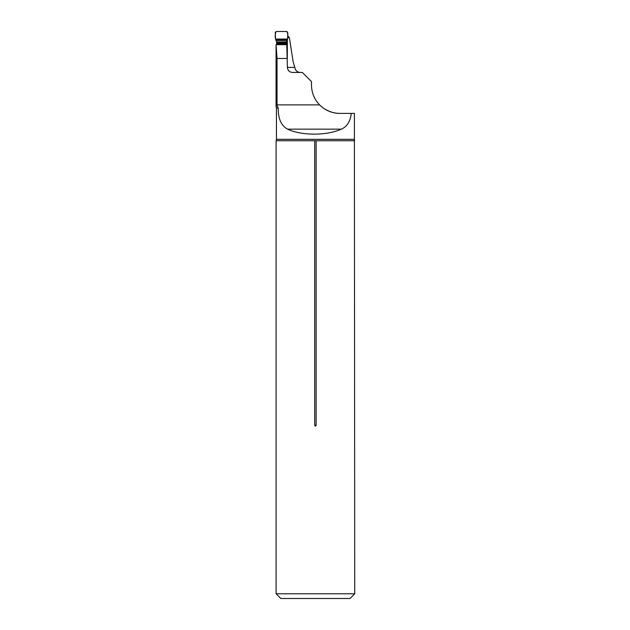 <?xml version="1.0" encoding="UTF-8"?>
<svg xmlns="http://www.w3.org/2000/svg" width="630" height="630" viewBox="0 0 630 630"><rect width="100%" height="100%" fill="white"/><g stroke="black" fill="none" stroke-linecap="round" stroke-linejoin="round"><path stroke-width="0.94" d="M287.335 57.55L287.335 39.769M300.408 72.45C297.376 72.292 295.557 70.741 294.942 67.812L293.131 61.819L289.391 37.627L287.713 35.863M287.571 129.158C281.193 125.701 278.082 118.629 278.232 107.943L277.035 105.564L276.042 106.383L276.066 44.691L286.768 44.691L287.406 67.41C287.721 70.481 289.414 72.159 292.493 72.45L302.345 72.45L311.48 81.585L311.48 85.05C311.606 92.72 314.307 99.335 319.591 104.895C325.198 110.447 331.947 113.282 339.83 113.4L351.272 113.4C350.398 121.33 347.106 126.583 341.397 129.158C326.608 135.796 301.423 135.796 287.571 129.158L341.397 129.158M277.035 105.564L277.035 58.464L276.066 44.691M277.035 58.464L287.406 58.464M322.82 107.722L321.158 106.376M321.095 106.32L319.638 104.942M323.111 107.943C328.742 111.691 334.317 113.51 339.83 113.4M278.232 107.943L276.436 107.943L276.436 139.332L354.399 139.332L354.399 113.4L351.272 113.4M289.391 37.627L287.634 37.627M354.399 139.332L354.737 593.775L276.105 593.775L276.105 140.75L314.709 140.75L314.709 425.25C315.181 426.423 315.654 426.423 316.134 425.25L316.134 140.75L314.709 140.75M354.737 140.75L316.134 140.75M276.436 139.332L276.105 140.75M354.737 593.775L350.012 598.5L280.83 598.5L276.105 593.775M286.398 44.691L286.398 42.115L287.571 39.06L287.839 32.996L286.902 31.5L276.208 31.5L275.263 32.445L275.538 39.06L276.641 42.115L276.641 44.691M286.689 41.005L286.398 42.115L276.641 42.115M286.524 41.328L286.776 40.737L276.334 40.737M286.808 46.533L286.808 40.69M286.902 31.5C287.949 33.587 288.17 36.107 287.571 39.06L275.538 39.06C274.94 36.099 275.16 33.579 276.208 31.5L286.902 31.5M277.035 104.895L319.591 104.895M287.406 67.41L294.73 67.41M314.709 425.25L316.134 425.25M286.382 42.808L276.625 42.808M286.374 43.399L276.617 43.399M286.374 43.769L276.617 43.769M286.39 44.628L276.633 44.628M286.398 44.643L276.633 44.643M287.398 39.651L275.704 39.651M287.571 39.06L275.538 39.06M276.034 106.391L276.436 107.943"/></g></svg>
